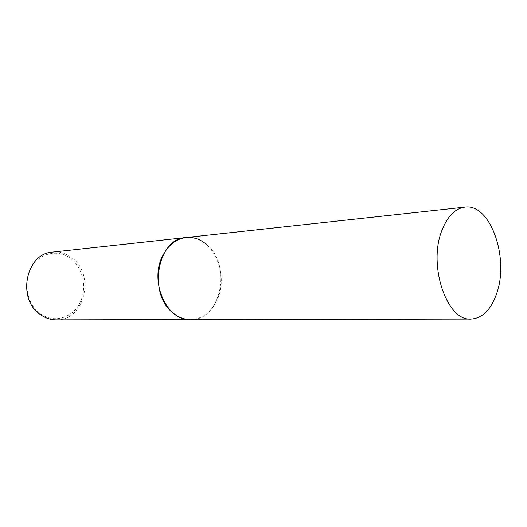 <?xml version="1.0" encoding="UTF-8"?>
<svg xmlns="http://www.w3.org/2000/svg" width="527" height="527" viewBox="0 0 527 527"><rect width="100%" height="100%" fill="white"/><g stroke="black" fill="none" stroke-linecap="round" stroke-linejoin="round"><path stroke-width="0.4" stroke-dasharray="2.63 1.98" d="M186.011 237.552C211.564 233.724 230.464 274.488 216.597 300.904C210.576 312.827 201.894 319.059 190.557 319.606C220.688 320.89 232.269 265.654 207.131 245.009M40.256 313.664C53.431 323.367 71.665 318.354 79.445 303.822C87.41 289.415 83.655 268.757 71.165 258.928C58.8 248.896 40.078 252.407 31.495 267.288C22.707 282.024 26.956 304.184 40.256 313.664M56.257 319.869C84.34 321.002 95.657 274.956 72.166 258.059C66.237 253.434 59.683 251.458 52.509 252.117"/><path stroke-width="0.79" d="M496.566 293.809C490.9 309.883 482.396 318.301 471.059 319.072C446.909 321.569 427.608 264.976 442.054 230.055C447.627 216.103 455.229 208.461 464.867 207.131C490.433 203.132 509.609 258.408 496.566 293.809M207.131 245.009C200.767 239.35 193.725 236.867 186.011 237.552L52.509 252.117C25.955 253.223 16.581 299.072 40.296 314.527C45.236 318.064 50.559 319.843 56.257 319.869L190.557 319.606C166.473 321.299 148.601 280.542 163.166 254.903C168.798 244.6 176.42 238.823 186.011 237.552C157.395 238.415 147.474 294.277 173.311 313.117C178.679 317.419 184.424 319.579 190.557 319.606L471.059 319.072M464.867 207.131L186.011 237.552"/></g></svg>
